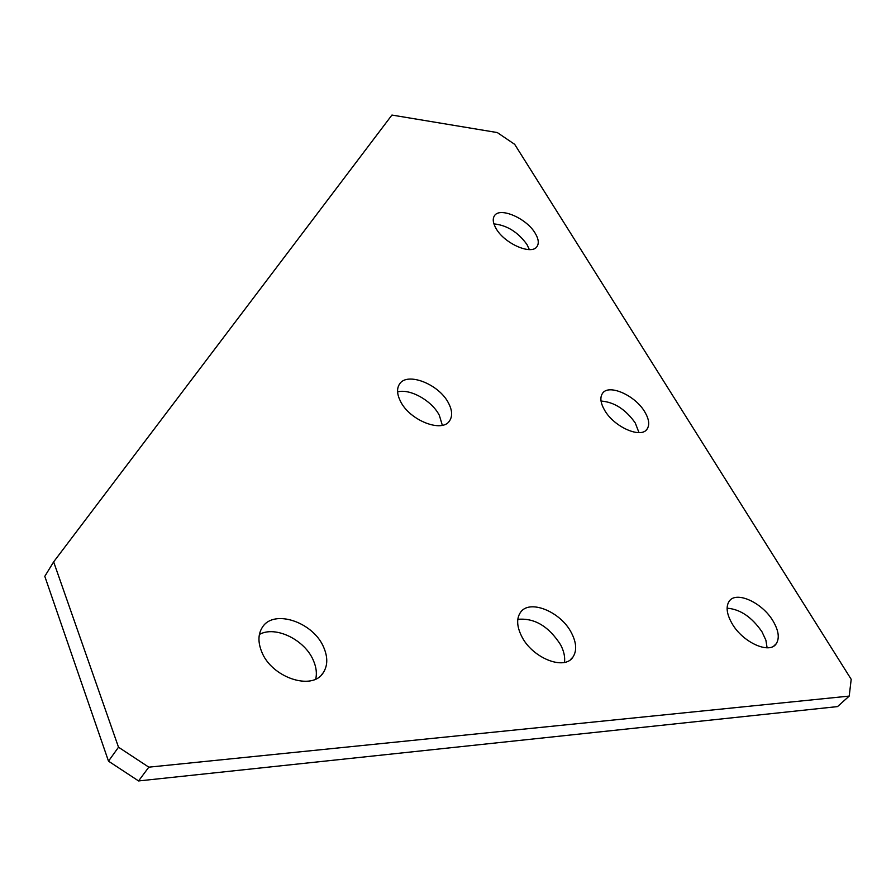 <?xml version="1.0" encoding="UTF-8"?>
<svg xmlns="http://www.w3.org/2000/svg" width="896" height="896" viewBox="0 0 896 896"><rect width="100%" height="100%" fill="white"/><g stroke="black" fill="none" stroke-linecap="round" stroke-linejoin="round"><path stroke-width="1.34" d="M601.037 401.05C614.208 402.035 625.632 409.349 635.286 423.013L638.994 432.622M644.795 411.925C648.995 419.026 649.79 424.682 647.203 428.893C641.435 439.074 614.04 427.134 604.565 410.144C600.566 403.144 599.827 397.622 602.381 393.568C608.317 383.443 635.141 395.17 644.795 411.925M727.104 608.194C740.242 609.213 751.878 617.109 762.014 631.859L765.89 640.192L767.099 647.797M773.08 621.062C778.635 630.538 779.71 638.053 776.317 643.63C769.754 654.651 742.706 642.477 732.021 623.504C726.712 614.141 725.726 606.782 729.064 601.44C735.784 590.486 762.205 602.381 773.08 621.062M517.81 619.338C534.453 617.792 548.722 626.293 560.638 644.84C563.931 651.179 565.208 657.026 564.469 662.379M571.525 633.024C576.464 642.678 576.968 650.63 573.059 656.891C564.682 671.07 531.978 658 521.494 635.992C516.858 626.483 516.432 618.733 520.251 612.752C528.864 598.618 560.762 611.419 571.525 633.024M259.403 634.458C275.363 625.307 305.122 639.89 313.51 660.766C316.277 667.251 317.027 673.333 315.75 679.011M323.848 647.707C327.902 657.362 327.723 665.661 323.322 672.605C312.402 691.365 271.219 677.533 261.554 651.403C257.846 641.95 258.115 633.92 262.371 627.301C273.683 608.563 313.723 622.171 323.848 647.707M493.92 223.888C506.957 225.221 517.989 232.109 526.994 244.541L529.346 249.603M535.259 233.363C538.496 238.784 539.112 243.118 537.118 246.344C532.101 255.662 504.504 243.79 496.082 228.536C493.002 223.194 492.43 218.971 494.39 215.858C499.61 206.584 526.669 218.288 535.259 233.363M397.589 391.91C410.021 388.349 432.051 400.77 439.365 415.397L442.333 425.275M448.582 403.234C452.211 410.245 452.592 416.024 449.736 420.594C442.568 433.395 409.494 420.504 400.378 401.094C396.984 394.218 396.67 388.584 399.448 384.205C406.885 371.448 439.208 384.138 448.582 403.234M108.494 761.163L44.8 576.33L53.648 561.87L391.933 115.058L497.302 132.563L514.685 144.346L851.2 679.314L849.206 696.091L148.814 767.166L138.566 780.942L108.494 761.163L118.507 747.208L53.648 561.87M849.206 696.091L837.525 706.597L138.566 780.942M118.507 747.208L148.814 767.166M647.203 428.893L646.139 430.114M776.317 643.63L773.864 645.982M573.059 656.891L570.584 659.534M323.322 672.605L321.574 674.789M449.736 420.594L449.064 421.467"/></g></svg>
